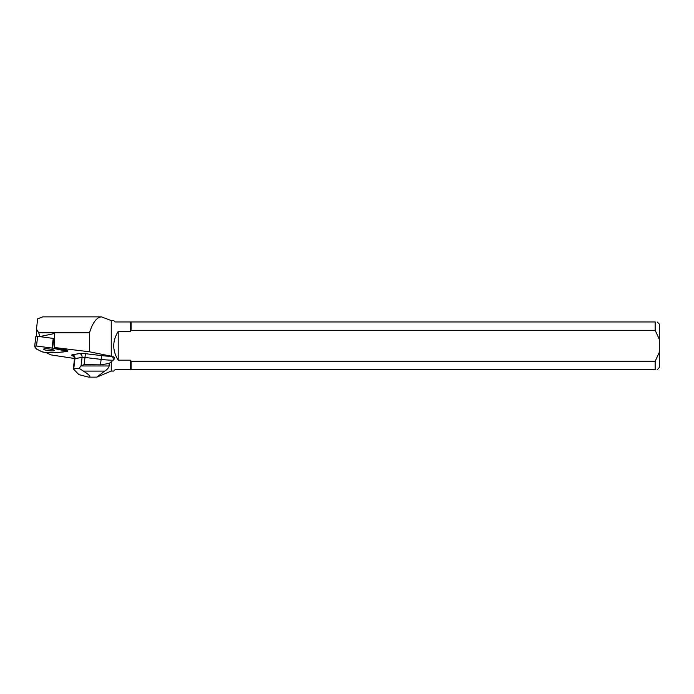 <?xml version="1.0" encoding="UTF-8"?>
<svg xmlns="http://www.w3.org/2000/svg" width="694" height="694" viewBox="0 0 694 694"><rect width="100%" height="100%" fill="white"/><g stroke="black" fill="none" stroke-linecap="round" stroke-linejoin="round"><path stroke-width="1.04" d="M36.201 348.952L42.811 352.066L45.231 352.457L58.053 352.474L67.734 351.268L52.614 348.154L36.478 346.02L34.7 346.072L36.201 348.952M45.162 348.761A5.344 0.868 -173.2 0 0 43.601 349.186A5.344 0.868 -173.2 0 0 48.806 350.687A5.344 0.868 -173.2 0 0 54.219 350.461A5.344 0.868 -173.2 0 0 50.992 349.256A5.344 0.868 -173.2 0 0 45.162 348.761M34.709 346.046L35.862 336.399L37.641 336.347L53.23 338.394L52.067 348.067M111.248 356.222L111.248 320.559L101.48 316.872C96.726 317.184 92.727 322.493 89.483 332.782L89.483 351.789L111.795 356.308A17.827 2.906 6.8 0 1 101.576 355.614L85.44 353.671A6.636 1.084 -173.2 0 0 79.602 353.541L72.506 354.738A6.636 1.084 -173.2 0 0 72.714 355.909L73.633 356.248M89.483 332.782L38.691 332.782L39.957 336.651L52.796 338.334M38.691 332.782L36.452 329.225L36.452 336.269M36.452 329.225L37.65 318.841L42.742 316.872L101.48 316.872M45.899 352.457L51.113 354.92L74.544 358.503M39.957 336.538L54.47 333.536L54.67 347.529L89.483 351.789M54.67 347.529L66.884 350.175L67.83 350.531L67.734 351.268M54.47 333.536L54.522 347.772M53.985 340.121L54.47 341.864M111.248 361.444L111.248 371.047L96.865 377.128L104.638 371.099C107.18 369.607 108.698 367.889 109.175 365.964L109.175 363.448L113.243 360.203C115.308 358.321 114.866 357.02 111.899 356.308M131.097 369.65L131.097 361.296L655.153 361.296L655.153 369.65C657.851 369.65 657.851 369.65 655.153 369.65L130.446 369.65L130.446 360.177L118.206 360.177L118.206 331.428L130.446 331.428L130.446 321.964L131.097 321.964L131.097 330.309L655.153 330.309L655.153 321.964L131.097 321.964M655.153 330.309L659.3 339.279L659.3 367.56L657.209 369.65M657.209 321.964L659.3 324.055L659.3 339.279M659.3 352.326L655.153 361.296M655.153 321.964C657.851 321.964 657.851 321.964 655.153 321.964M131.097 361.296L130.446 360.177M130.446 331.428L131.097 330.309M111.248 320.559L113.738 320.559L115.135 321.964L130.446 321.964M130.446 369.65L115.135 369.65L113.738 371.047L111.248 371.047M118.206 331.428C112.272 341.014 112.272 350.591 118.206 360.177M79.125 368.341L83.401 371.099C89.552 374.968 91.322 376.981 88.685 377.128L78.89 374.639L73.304 368.93L79.125 368.341L81.042 365.903L84.121 364.593L100.465 364.853L109.175 363.448M67.439 351.381L52.067 348.067L36.487 346.02C32.601 346.185 36.652 347.998 36.062 348.839C39.185 349.984 39.966 351.598 45.231 352.457C54.67 352.673 62.07 352.318 67.439 351.381M66.797 350.904L66.884 350.175M53.776 338.481L52.614 348.154M37.641 336.347L36.478 346.02M84.121 364.593L84.98 357.462L101.124 359.397L100.465 364.853M73.755 368.661L74.961 358.59L82.066 357.393L81.042 365.903M73.304 368.93L74.527 358.807A3.314 0.538 6.8 0 1 74.961 358.59A3.314 2.863 80.4 0 0 72.506 354.738M79.602 353.541A3.314 2.863 80.4 0 1 82.066 357.393A3.314 0.538 6.8 0 1 84.98 357.462L85.44 353.671M101.576 355.614L101.124 359.397A21.15 3.453 -173.2 0 0 113.209 360.229M73.321 355.996A3.314 2.689 -69.9 0 0 72.714 355.909M111.795 356.308A3.314 1.874 -89.7 0 1 113.243 360.203M83.401 371.099L104.638 371.099M80.99 365.964L109.175 365.964M35.862 336.399L34.7 346.072M74.527 358.807C73.989 356.49 73.564 355.545 73.252 355.961L73.469 356.048M88.685 377.128L96.865 377.128"/></g></svg>
